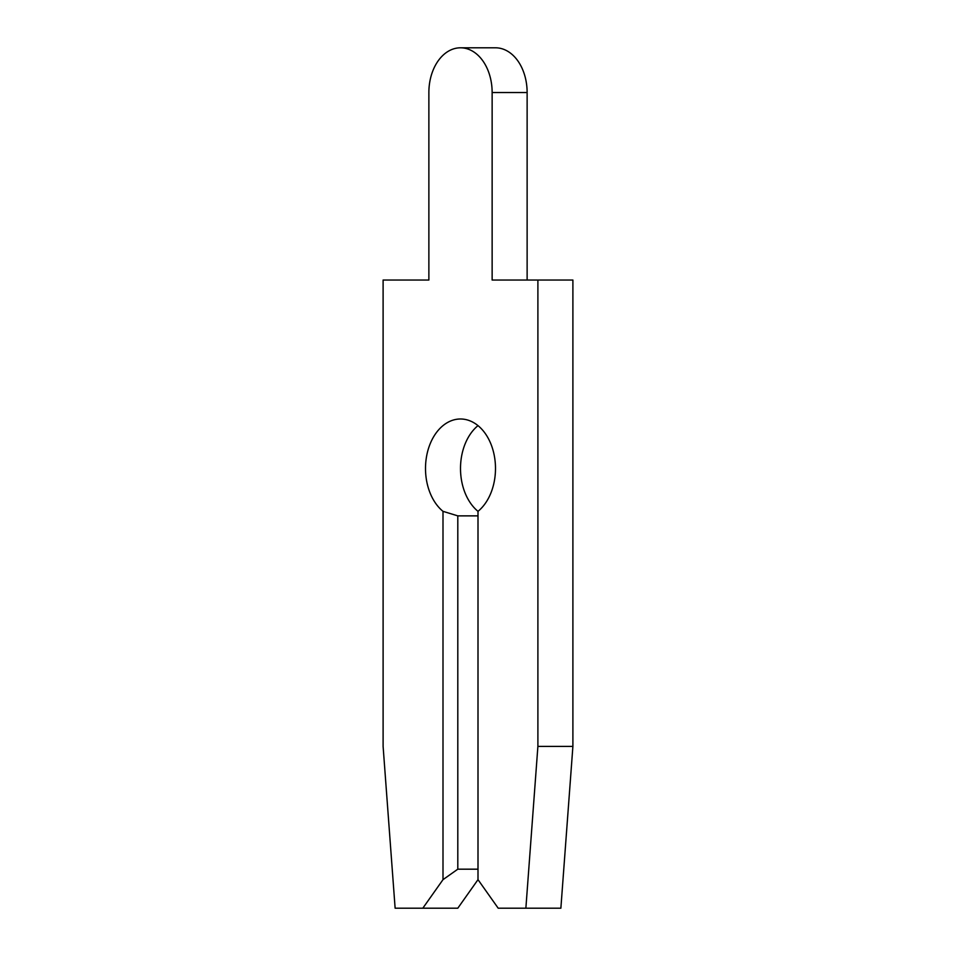 <?xml version="1.0" encoding="UTF-8"?>
<svg xmlns="http://www.w3.org/2000/svg" width="956" height="956" viewBox="0 0 956 956"><rect width="100%" height="100%" fill="white"/><g stroke="black" fill="none" stroke-linecap="round" stroke-linejoin="round"><path stroke-width="1.43" d="M422.815 908.2L457.805 908.2L478 879.651L498.195 908.2L525.872 908.2L537.893 746.397L537.893 280.036L492.137 280.036L492.137 92.529A44.729 31.632 -90 0 0 460.505 47.8A44.729 31.632 -90 0 0 428.874 92.529L428.874 280.036L383.105 280.036L383.105 746.397L395.127 908.2L422.815 908.2L442.998 879.651L457.805 869.183L478 869.183M428.874 92.529L428.874 280.036L428.874 92.529M457.805 869.183L457.805 515.87L442.998 511.341A49.497 35.002 90 0 1 425.504 468.488A49.497 35.002 90 0 1 460.505 418.991A49.497 35.002 90 0 1 495.495 468.488A49.497 35.002 90 0 1 478 511.341A49.497 35.002 90 0 1 460.505 468.488A49.497 35.002 90 0 1 478 425.623M457.805 515.87L478 515.87M527.126 280.036L527.126 92.529A44.729 31.632 -90 0 0 495.495 47.8L460.505 47.8M525.872 908.2L560.873 908.2L572.895 746.397L572.895 280.036L537.893 280.036M442.998 879.651L442.998 511.341M478 511.341L478 879.651M537.893 746.397L572.895 746.397M492.137 92.529L527.126 92.529"/></g></svg>
